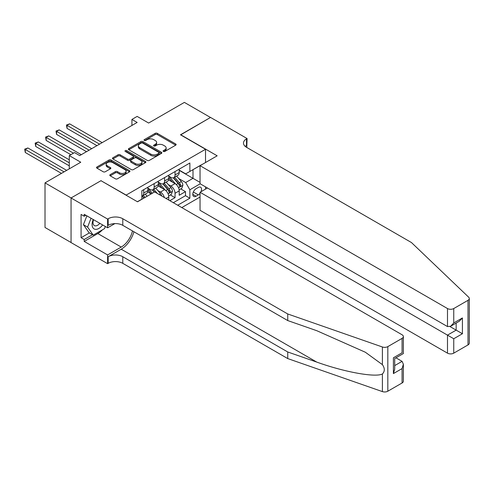 <?xml version="1.0" encoding="UTF-8"?>
<svg xmlns="http://www.w3.org/2000/svg" width="494" height="494" viewBox="0 0 494 494"><rect width="100%" height="100%" fill="white"/><g stroke="black" fill="none" stroke-linecap="round" stroke-linejoin="round"><path stroke-width="0.74" d="M163.378 151.454A1.013 0.587 0 0 0 164.811 151.454L175.703 145.168A1.451 0.84 0 0 0 176.13 144.575A1.451 0.84 0 0 0 175.703 143.982L157.259 133.331A1.451 0.84 0 0 0 155.209 133.331L144.316 139.617A1.013 0.587 0 0 0 144.02 140.037A1.013 0.587 0 0 0 144.316 140.45A1.013 0.587 0 0 0 145.755 140.45L147.163 139.635A4.637 2.68 0 0 1 153.72 139.635L155.258 140.524A4.637 2.68 0 0 1 156.617 142.414A4.637 2.68 0 0 1 155.258 144.31L153.85 145.125A1.013 0.587 0 0 0 153.554 145.539A1.013 0.587 0 0 0 153.85 145.952A1.013 0.587 0 0 0 155.283 145.952L156.691 145.137A4.637 2.68 0 0 1 163.248 145.137L164.786 146.026A4.637 2.68 0 0 1 166.145 147.916A4.637 2.68 0 0 1 164.786 149.812L163.378 150.627A1.013 0.587 0 0 0 163.082 151.041A1.013 0.587 0 0 0 163.378 151.454L163.378 150.627M110.218 174.629A1.451 0.84 0 0 0 109.792 175.222A1.451 0.84 0 0 0 110.218 175.815L115.392 178.803A1.451 0.84 0 0 0 117.442 178.803L129.533 171.819A1.451 0.84 0 0 0 129.959 171.227A1.451 0.84 0 0 0 129.533 170.64L111.088 159.988A1.451 0.84 0 0 0 109.038 159.988L96.948 166.972A1.451 0.84 0 0 0 96.521 167.559A1.451 0.84 0 0 0 96.948 168.151L103.197 171.764A1.451 0.84 0 0 0 105.247 171.764L110.421 168.775A1.451 0.84 0 0 0 110.847 168.182A1.451 0.84 0 0 0 110.421 167.589L107.322 165.799A3.878 2.235 0 0 1 106.185 164.218A3.878 2.235 0 0 1 108.581 162.149A3.878 2.235 0 0 1 112.805 162.637L124.951 169.646A3.878 2.235 0 0 1 126.087 171.227A3.878 2.235 0 0 1 123.691 173.295A3.878 2.235 0 0 1 119.468 172.814L117.442 171.64A1.451 0.84 0 0 0 115.392 171.64L110.218 174.629L110.218 175.815M101.122 180.792L126.18 195.074L205.529 149.268L180.471 134.8L210.487 117.467L184.386 102.4L148.626 123.043L137.147 116.411L131.923 119.431L137.147 122.444L79.719 155.591L74.501 152.578L69.284 155.591L69.284 168.855M101.122 180.613L71.105 197.94L45.01 182.873L80.763 162.223L69.284 155.591M147.261 160.402A1.451 0.84 0 0 0 149.312 160.402L161.408 153.418A1.451 0.84 0 0 0 161.828 152.831A1.451 0.84 0 0 0 161.408 152.238L142.957 141.587A1.451 0.84 0 0 0 140.907 141.587L128.817 148.571A1.451 0.84 0 0 0 128.391 149.157A1.451 0.84 0 0 0 128.817 149.75L147.261 160.402M125.686 151.67A1.013 0.587 0 0 1 126.717 151.812L126.717 150.608L145.471 161.439A1.451 0.84 0 0 1 145.897 162.026A1.451 0.84 0 0 1 145.471 162.619L133.38 169.603A1.451 0.84 0 0 1 131.33 169.603L112.879 158.951L112.879 157.771A1.451 0.84 0 0 0 112.459 158.358A1.451 0.84 0 0 0 112.879 158.951M112.879 157.771L118.06 154.783A1.451 0.84 0 0 1 120.104 154.783L127.588 159.099A1.451 0.84 0 0 0 129.638 159.099L133.071 157.117A1.451 0.84 0 0 0 133.497 156.524A1.451 0.84 0 0 0 133.071 155.937L125.285 151.436A1.013 0.587 0 0 1 124.982 151.022A1.013 0.587 0 0 1 125.612 150.485A1.013 0.587 0 0 1 126.717 150.608M71.056 242.517L45.01 227.475L45.01 182.873M169.825 200.681L175.043 197.668L175.043 193.271A5.903 3.409 -120 0 0 170.868 186.034L168.244 184.521M170.294 194.926L175.043 197.668M151.133 193.932L147.706 191.95M168.781 200.082L168.781 196.884A5.903 3.409 -120 0 0 164.601 189.653L158.148 185.923M164.36 197.526A5.903 3.409 60 0 0 160.427 192.061L157.802 190.548M200.996 191.728A4.576 2.643 120 0 0 200.613 187.195A4.576 2.643 120 0 0 198.322 187.424L196.025 188.745A4.576 2.643 120 0 0 193.037 192.784A4.576 2.643 120 0 0 193.741 196.451A4.576 2.643 120 0 0 196.025 196.223L198.322 194.895A4.576 2.643 120 0 0 200.045 193.327M181.78 207.585L200.045 197.038M205.529 149.268L205.529 162.526M205.529 186.88L205.529 189.109M177.704 205.232L189.869 198.211L189.869 189.77L185.695 182.539L178.686 178.495M137.406 201.737L141.84 199.175L141.84 190.733L189.869 163.008L189.869 171.449L201.354 164.94M200.206 183.805L189.869 189.77M147.897 188.208L149.985 189.412A5.903 3.409 60 0 0 152.936 189.702L157.117 187.294A5.903 3.409 -120 0 0 158.339 184.589L158.339 181.212M158.339 182.175L160.427 183.385A5.903 3.409 60 0 0 163.378 183.675L167.552 181.267A5.903 3.409 -120 0 0 168.781 178.562L168.781 175.185M173.32 202.701L185.485 195.68L185.485 191.641L179.217 195.26L179.217 190.857A5.903 3.409 -120 0 0 175.043 183.626L168.584 179.896M168.781 176.148L170.868 177.352A5.903 3.409 -120 0 0 173.82 177.649A5.903 3.409 -120 0 0 175.043 174.944L175.043 171.566M173.82 177.649L177.994 175.234A5.903 3.409 -120 0 0 179.217 172.536L179.217 169.158M143.723 189.653L143.723 193.024A5.903 3.409 60 0 1 142.5 195.729A5.903 3.409 60 0 1 141.84 195.97M142.5 195.729L146.675 193.321A5.903 3.409 -120 0 0 147.897 190.616L147.897 187.238M154.159 183.626L154.159 186.998A5.903 3.409 60 0 1 152.936 189.702M164.601 177.593L164.601 180.971A5.903 3.409 60 0 1 163.378 183.675M185.695 182.539L193 178.322L193 169.64L201.354 164.817M179.217 170.362L200.045 182.391M179.217 170.121L185.695 173.857L189.869 171.449M131.923 119.431L131.923 125.457M180.73 188.899L185.485 191.641M185.485 195.68L189.869 198.211M163.786 151.596L164.786 151.016A4.637 2.68 0 0 0 166.145 149.126L166.145 147.916M156.617 142.414L156.617 143.618A4.637 2.68 0 0 1 155.258 145.514L154.252 146.094M175.685 145.18L157.259 134.541A1.451 0.84 0 0 0 155.209 134.541L144.723 140.592M161.39 153.43L142.957 142.791A1.451 0.84 0 0 0 140.907 142.791L128.835 149.762M158.846 153.245A1.013 0.587 0 0 0 159.142 152.831A1.013 0.587 0 0 0 158.846 152.411L142.655 143.069A1.013 0.587 0 0 0 141.216 143.069L139.734 143.927A4.637 2.68 0 0 0 138.376 145.816A4.637 2.68 0 0 0 139.734 147.712L150.8 154.103A4.637 2.68 0 0 0 157.358 154.103L158.846 153.245L158.846 154.449A1.013 0.587 0 0 0 159.142 154.035L159.142 152.831M138.376 145.816L138.376 147.021A4.637 2.68 0 0 0 139.734 148.916L139.734 147.712M158.846 154.449L157.358 155.307A4.637 2.68 0 0 1 150.8 155.307L139.734 148.916M112.904 158.963L118.06 155.987L118.06 154.783M133.497 156.524L133.497 157.734A1.451 0.84 0 0 1 133.071 158.321L129.638 160.303A1.451 0.84 0 0 1 127.588 160.303L120.104 155.987A1.451 0.84 0 0 0 118.06 155.987M126.717 151.812L145.452 162.631M135.35 163.582A3.878 2.235 0 0 0 139.574 164.07A3.878 2.235 0 0 0 141.969 162.001A3.878 2.235 0 0 0 140.833 160.414L136.554 157.944A1.451 0.84 0 0 0 134.504 157.944L131.071 159.926A1.451 0.84 0 0 0 130.644 160.519A1.451 0.84 0 0 0 131.071 161.112L135.35 163.582L135.35 164.786A3.878 2.235 0 0 0 139.574 165.274A3.878 2.235 0 0 0 141.969 163.205L141.969 162.001M130.644 160.519L130.644 161.723A1.451 0.84 0 0 0 131.071 162.316L131.071 161.112M135.35 164.786L131.071 162.316M126.087 171.227L126.087 172.437A3.878 2.235 0 0 1 123.691 174.506A3.878 2.235 0 0 1 119.468 174.018L117.442 172.851A1.451 0.84 0 0 0 115.392 172.851L110.236 175.827M106.185 164.218L106.185 165.422A3.878 2.235 0 0 0 107.322 167.009L107.322 165.799M110.403 168.787L107.322 167.009M129.533 170.64L129.533 171.819L111.088 161.192A1.451 0.84 0 0 0 109.038 161.192L96.966 168.164M179.131 189.826L181.829 188.263L182.873 185.25A3.915 2.26 -120 0 0 181.347 181.576L176.58 176.055M175.623 184.003L169.967 177.457A11.294 6.521 -120 0 0 168.781 176.216M172.523 182.169L169.356 178.507A9.374 5.415 -120 0 0 168.781 177.877M102.165 142.636L69.648 123.858L67.036 125.365L67.036 128.378L96.948 145.65M173.289 177.859L178.112 183.447A3.915 2.26 60 0 1 179.507 186.139C180.094 186.93 180.514 186.689 180.761 185.417A3.915 2.26 -120 0 0 179.365 182.724L174.598 177.198M173.573 177.766L178.754 183.768A1.995 1.149 60 0 1 179.26 184.552L180.761 185.417M179.507 186.139L179.791 186.602M67.036 128.378L66.462 125.031L99.56 144.143M66.462 125.031L69.648 123.858M93.236 219.515A9.596 5.539 120 0 0 95.484 229.352A9.596 5.539 120 0 0 102.647 224.949M93.557 219.7A6.57 3.791 120 0 0 94.36 225.579A6.57 3.791 120 0 0 95.323 225.875A6.57 3.791 120 0 0 99.85 223.337M105.339 226.505L104.518 228.623L93.243 235.132L89.068 232.717L83.43 224.702L86.87 215.841M93.243 235.132L87.605 227.11L91.044 218.249M83.43 224.702L87.605 227.11M207.461 187.992L200.045 192.271L200.045 210.296L447.49 353.154L447.49 335.13L456.153 330.128L456.153 323.07M200.045 192.271L453.751 338.748L453.751 353.154L468.003 344.929L468.003 300.321A4.427 2.556 0 0 0 469.3 298.512A4.427 2.556 0 0 0 468.664 297.19L411.465 242.548L246.506 147.305A10.337 5.965 180 0 1 243.48 143.087A10.337 5.965 180 0 1 246.506 138.87L247.08 138.536L210.543 117.436L180.631 134.887M180.631 134.708L217.169 155.808L200.045 165.694L447.49 308.546A4.427 2.556 0 0 0 453.751 308.546L468.003 300.321M247.08 138.536L246.772 147.459M200.045 165.694L200.045 183.712L447.49 326.571L447.49 308.546M469.3 298.512L469.3 343.12A4.427 2.556 180 0 1 468.003 344.929M453.751 353.154A4.427 2.556 180 0 1 447.49 353.154M245.203 146.385A10.337 5.965 180 0 1 246.506 145.471L246.506 138.87M449.991 326.571L462.415 333.746L453.751 338.748M453.751 308.546L453.751 322.953L450.621 326.262L447.49 326.571M453.751 322.953L462.415 317.951L459.284 321.261L450.621 326.262M402.073 382.992L402.073 368.586L403.37 364.22L403.37 381.183A4.427 2.556 180 0 1 402.073 382.992L387.821 391.217A4.427 2.556 180 0 1 382.399 391.6L287.749 358.582L287.749 351.981L122.79 256.738A10.337 5.965 -0 0 0 108.174 256.738L121.221 249.204A19.229 11.103 120 0 0 133.93 231.766M287.749 351.981L316.771 362.102C344.509 372.106 375.496 377.7 382.399 373.964C384.912 371.389 384.912 368.277 382.399 364.634L365.369 352.253L316.771 330.702L287.749 320.575L122.79 225.338A10.337 5.965 -0 0 0 108.174 225.338L108.174 218.737L107.599 219.064L71.056 197.971L100.967 180.699L137.511 201.799L154.634 191.913L402.073 334.771A4.427 2.556 -0 0 1 403.37 336.581A4.427 2.556 -0 0 1 402.073 338.384L387.821 346.615L387.821 391.217M287.749 358.582L122.79 263.339A10.337 5.965 -0 0 0 108.174 263.339L107.599 263.673L71.056 242.573L71.056 197.971M287.749 320.575L287.749 313.974L122.79 218.737A10.337 5.965 -0 0 0 108.174 218.737M382.399 364.634L382.399 346.992L287.749 313.974M102.437 229.821A16.611 9.59 -60 0 1 97.837 233.563L84.208 241.43L84.208 239.504L92.514 234.706M85.882 215.267L84.208 216.236L81.078 214.427L81.078 237.694L84.208 239.504M84.208 216.236L84.208 214.303L107.599 227.808L107.599 219.064M107.599 263.673L107.599 254.935L121.221 247.068A16.611 9.59 120 0 0 132.466 230.926M84.208 241.43L107.599 254.935M395.953 357.823L402.073 361.355L403.37 364.22M114.886 223.597L107.599 227.808M382.399 346.992A4.427 2.556 -0 0 0 387.821 346.615M81.078 237.694L89.383 232.902M402.073 368.586L393.403 373.588L394.7 369.222L394.7 358.545L403.37 353.543L403.37 336.581M393.403 373.588L393.403 357.798C395.095 358.774 395.095 358.774 393.403 357.798L402.073 352.79C403.759 353.766 403.759 353.766 402.073 352.79L402.073 338.384M168.689 195.852L171.387 194.29L172.431 191.277A3.915 2.26 -120 0 0 170.912 187.603L166.138 182.082M165.181 190.036L159.525 183.484A11.294 6.521 -120 0 0 158.339 182.243M162.081 188.195L158.914 184.534A9.374 5.415 -120 0 0 158.339 183.904M91.73 148.663L59.206 129.885L56.594 131.392L56.594 134.405L86.506 151.677M162.847 183.885L167.67 189.474A3.915 2.26 60 0 1 169.065 192.172C169.658 192.956 170.072 192.716 170.319 191.444A3.915 2.26 -120 0 0 168.923 188.751L164.156 183.225M163.131 183.799L168.318 189.801A1.995 1.149 60 0 1 168.818 190.579L170.319 191.444M169.065 192.172L169.349 192.635M56.594 134.405L56.02 131.064L89.118 150.17M56.02 131.064L59.206 129.885M161.785 196.044A3.915 2.26 -120 0 0 160.47 193.636L155.696 188.109M152.313 193.253L149.083 189.511A11.294 6.521 -120 0 0 147.897 188.27M151.306 193.833L148.478 190.561A9.374 5.415 -120 0 0 147.897 189.931M81.288 154.69L48.764 135.912L46.158 137.418L46.158 140.438L70.846 154.69M157.376 193.5L153.714 189.258M152.689 189.826L154.542 191.962M152.405 189.912L154.295 192.104M46.158 140.438L45.584 137.091L73.458 153.183M45.584 137.091L48.764 135.912M147.095 196.266L145.255 194.136M69.284 159.815L38.322 141.945L35.716 143.451L35.716 146.465L69.284 165.842M145.113 197.409L143.272 195.284M142.247 195.852L144.1 197.995M141.963 195.945L143.859 198.131M35.716 146.465L35.142 143.118L69.284 162.829M35.142 143.118L38.322 141.945M66.671 170.362L27.886 147.972L25.274 149.478L25.274 152.492L61.447 173.375M25.274 152.492L24.7 149.145L64.059 171.869M24.7 149.145L27.886 147.972M160.427 192.061L164.601 189.653M170.868 186.034L175.043 183.626M175.043 174.944L179.217 172.536M143.723 193.024L147.897 190.616M154.159 186.998L158.339 184.589M164.601 180.971L168.781 178.562M175.043 193.271L179.217 190.857M166.015 198.483L168.781 196.884M193.321 192.005L198.322 194.895M192.79 194.352L196.025 196.223M164.786 151.016L164.786 149.812M153.85 145.952L153.85 145.125M155.258 145.514L155.258 144.31M144.316 140.45L144.316 139.617M155.209 134.541L155.209 133.331M157.259 134.541L157.259 133.331M175.703 145.168L175.703 143.982M128.817 149.75L128.817 148.571M140.907 142.791L140.907 141.587M142.957 142.791L142.957 141.587M161.408 153.418L161.408 152.238M150.8 155.307L150.8 154.103M157.358 155.307L157.358 154.103M120.104 155.987L120.104 154.783M127.588 160.303L127.588 159.099M129.638 160.303L129.638 159.099M133.071 158.321L133.071 157.117M145.471 162.619L145.471 161.439M115.392 172.851L115.392 171.64M117.442 172.851L117.442 171.64M119.468 174.018L119.468 172.814M110.421 168.775L110.421 167.589M96.948 168.151L96.948 166.972M109.038 161.192L109.038 159.988M111.088 161.192L111.088 159.988M178.532 187.819L182.848 185.324M169.967 177.457L170.504 177.142M179.365 182.724L181.347 181.576M176.247 184.521L178.112 183.447M462.415 317.951L462.415 333.746M316.771 362.102L121.221 249.204M122.79 225.338L122.79 218.737M122.79 256.738L122.79 263.339M382.399 391.6L382.399 373.964M108.174 256.738L108.174 263.339M97.837 233.563L121.221 247.068M394.7 365.603L402.073 361.355M168.096 193.846L172.406 191.357M159.525 183.484L160.062 183.175M168.923 188.751L170.912 187.603M165.805 190.548L167.67 189.474M149.083 189.511L149.62 189.202M159.043 194.457L160.47 193.636"/></g></svg>
